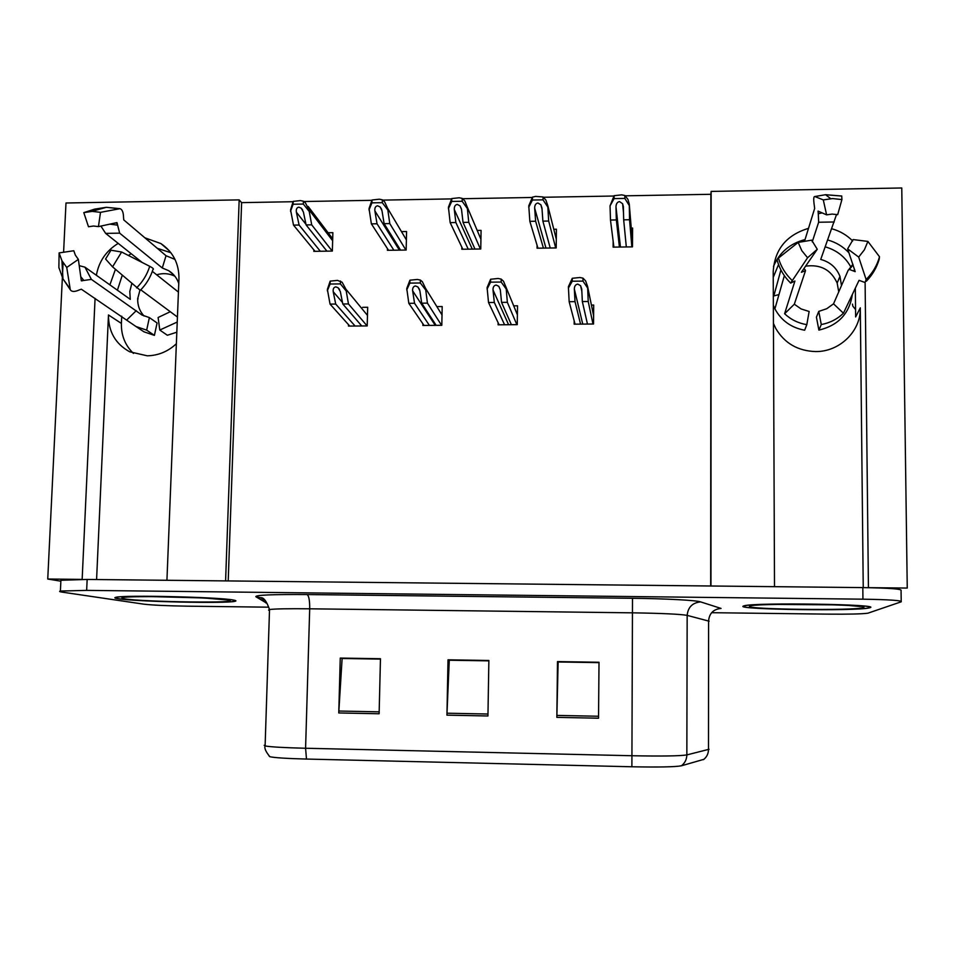 <?xml version="1.0" encoding="UTF-8"?>
<svg xmlns="http://www.w3.org/2000/svg" width="955" height="955" viewBox="0 0 955 955"><rect width="100%" height="100%" fill="white"/><g stroke="black" fill="none" stroke-linecap="round" stroke-linejoin="round"><path stroke-width="1.43" d="M133.461 353.422C125.129 345.352 121.106 335.36 121.404 323.423L121.727 316.189M176.365 343.728C168.02 351.536 158.315 355.558 147.249 355.809L129.677 351.786C115.46 343.919 108.392 331.648 108.476 314.959L96.586 579.542M773.431 323.363L775.794 328.52C784.604 343.311 797.891 350.986 815.666 351.559C839.708 351.906 861.064 330.991 860.3 307.844L855.632 316.953L855.334 288.135M852.672 240.958C846.858 235.073 839.899 231.015 831.793 228.758M808.503 228.352C786.431 235.014 774.66 249.422 773.216 271.578L774.505 586.668L710.95 586L711.141 191.406L901.771 187.98L907.25 588.065L868.429 587.659L865.111 282.513M848.983 252.848C843.17 246.605 836.091 242.319 827.746 239.992M805.041 239.574C789.964 243.525 779.459 252.454 773.514 266.35M63.09 262.732L47.75 579.028L60.857 581.189M292.982 201.72L241.615 202.627L239.168 199.882L65.991 202.997L63.591 252.239M95.07 298.39L82.154 579.399L47.75 579.028M239.168 199.882L225.595 580.903L166.934 580.282L178.955 278.788C179.074 263.58 173.07 251.845 160.929 243.585L144.909 237.819M118.205 243.382C106.136 250.807 98.854 261.443 96.383 275.279M710.687 586L710.89 194.295L625.203 195.823M613.802 196.026L543.431 197.267M532.174 197.47L462.626 198.712M451.5 198.903L382.776 200.12M371.782 200.323L303.845 201.529M710.89 194.295L711.141 191.406M241.615 202.627L228.209 580.927M387.467 248.646L387.42 250.306L406.15 250.043L406.579 231.54L402.258 231.611M461.862 247.226L461.826 249.255L480.759 248.992L481.081 230.394L477.321 230.453M537.092 245.363L537.056 248.204L556.192 247.93L556.419 229.236L553.793 229.272M613.17 241.293L613.122 247.13L632.473 246.868L632.592 228.066L631.243 228.078M313.873 249.9L313.825 251.344L332.352 251.081L332.877 232.674L328.102 232.757M422.91 323.829L422.874 325.452L441.807 325.297L442.189 306.543L437.665 306.579M498.14 322.754L498.104 324.819L517.252 324.652L517.526 305.803L513.695 305.839M574.206 320.964L574.17 324.175L593.533 324.008L593.7 305.051L591.42 305.075M348.515 324.688L348.48 326.085L367.198 325.93L367.687 307.271L362.637 307.319M863.236 587.6L860.3 307.844M109.885 284.865L115.424 269.37M128.4 255.463L131.181 253.708M157.277 248.3L170.897 252.729M869.874 607.714C883.435 604.312 755.692 602.33 744.279 605.757L743.05 606.198C737.2 609.588 855.931 611.248 869.062 607.941L869.874 607.714M233.832 600.122C221.596 597.185 123.983 594.822 115.865 597.305C113.908 597.735 114.696 598.212 118.205 598.737C136.147 601.722 226.18 603.691 234.882 601.328C236.565 600.982 236.207 600.576 233.832 600.122M703.99 759.297L681.393 765.803C675.113 766.961 658.616 767.283 631.888 766.77L306.471 759.058C286.596 758.533 274.395 757.745 269.847 756.706L269.155 756.109M901.21 601.208L901.066 590.488C902.165 589.008 889.415 588.041 862.819 587.6L87.156 579.446L60.905 580.27L60.869 581.106M711.642 612.692L827.627 614.137C848.613 614.316 862.031 614.005 867.88 613.194L901.222 601.805C902.32 600.504 889.559 599.621 862.938 599.179L86.654 590.381L60.392 591.05C58.9 591.372 59.556 591.742 62.373 592.16L143.847 604.169C152.514 605.172 167.077 605.84 187.55 606.174L268.343 607.177M556.849 717.36L557.493 661.588L599.012 662.257L598.534 718.208L556.849 717.36L556.884 715.414L598.546 716.25M338.762 712.955L340.255 658.079L380.46 658.723L379.123 713.767L338.762 712.955L338.858 711.033L379.171 711.845M446.94 715.14L448.014 659.821L488.865 660.478L487.945 715.975L446.94 715.14L447 713.206L487.981 714.03M558.233 661.982L599.012 662.376M342.415 658.496L380.46 658.843M449.471 660.227L488.865 660.597M448.014 659.821L449.483 659.965M488.853 660.86L449.268 660.227L447 713.206M340.255 658.079L342.427 658.234M380.46 659.105L342.117 658.484L338.858 711.033M557.493 661.588L558.245 661.72M599 662.639L558.138 661.982L556.884 715.414M355.093 326.037L335.706 304.06L333.223 291.717C332.877 288.828 333.749 287.216 335.838 286.87L338.094 287.753L340.35 291.633L342.785 303.988L348.456 303.929L345.913 289.186L342.117 282.226L337.509 280.388L330.167 281.14L327.374 289.401L330.048 304.108L349.757 326.073M367.114 325.93L348.456 303.929M361.766 325.977L342.785 303.988M335.706 304.06L330.048 304.108M345.877 290.607L340.434 283.91L330.084 284.029L330.167 281.14M340.434 283.91L340.517 281.021M330.084 284.029L327.326 290.809M320.319 251.249L299.094 225.034L296.372 212.201C295.954 209.205 296.778 207.522 298.843 207.163L301.255 208.202L303.415 212.082L306.101 224.926L311.7 224.831L308.895 209.599L305.385 202.818L303.404 201.207L300.431 200.598L293.185 201.386L290.559 209.909L293.507 225.117L315.043 251.32M332.221 251.081L311.7 224.831M326.932 251.153L306.101 224.926M299.094 225.034L293.507 225.117M308.859 210.995L303.32 204.06L293.09 204.239L293.185 201.386M303.32 204.06L303.404 201.207M293.09 204.239L290.523 211.306M429.416 325.404L414.542 303.26L412.644 290.833C412.441 287.933 413.396 286.309 415.532 285.963L417.968 287.025L419.866 290.75L421.704 303.189L427.434 303.129L425.524 288.291L422.337 281.689L420.391 280.078L417.347 279.445L409.922 280.197L406.758 288.506L408.824 303.32L424.02 325.452M441.568 325.297L427.434 303.129M436.172 325.345L421.704 303.189M414.542 303.26L408.824 303.32M425.5 289.723L420.331 282.99L409.85 283.11L409.922 280.197M420.331 282.99L420.391 280.078M409.85 283.11L406.735 289.926M504.574 324.76L494.308 302.449L493.007 289.95C492.947 287.025 493.998 285.39 496.17 285.044L498.796 286.333L500.313 289.866L501.554 302.377L507.356 302.317L506.09 287.395L503.5 281.248L501.22 279.123L498.128 278.478L490.619 279.242L487.098 287.61L488.518 302.508L499.119 324.807M516.858 324.664L507.356 302.317M511.391 324.712L501.554 302.377M494.308 302.449L488.518 302.508M506.066 288.828L501.172 282.047L490.572 282.167L490.619 279.242M501.172 282.047L501.22 279.123M490.572 282.167L487.074 289.043M580.556 324.127L575.017 301.637L574.337 289.055C574.409 286.106 575.555 284.459 577.775 284.113L580.592 285.7L581.726 288.971L582.347 301.565L588.22 301.505L587.6 286.476L585.618 280.901L583.016 278.156L579.876 277.511L572.284 278.287L568.392 286.691L569.156 301.696L575.041 324.163M592.983 324.02L588.22 301.505M587.456 324.067L582.347 301.565M575.017 301.637L569.156 301.696M587.588 287.921L582.98 281.104L572.26 281.224L572.284 278.287M582.98 281.104L583.016 278.156M572.26 281.224L568.368 288.135M393.866 250.21L377.034 223.78L374.873 210.876C374.599 207.856 375.506 206.161 377.607 205.791L380.186 207.02L382 210.757L384.113 223.673L389.783 223.577L387.587 208.238L384.638 201.839L382.358 199.81L379.338 199.201L372.008 199.989L369.036 208.56L371.376 223.876L388.53 250.294M405.899 250.043L389.783 223.577M400.551 250.115L384.113 223.673M377.034 223.78L371.376 223.876M387.551 209.646L382.287 202.675L371.925 202.854L372.008 199.989M382.287 202.675L382.358 199.81M371.925 202.854L369 209.969M468.225 249.171L455.869 222.527L454.294 209.527C454.162 206.483 455.165 204.776 457.302 204.406L460.047 205.874L461.516 209.408L463.032 222.408L468.774 222.312L467.198 206.877L464.81 200.932L462.232 198.389L459.176 197.769L451.763 198.568L448.432 207.199L450.151 222.611L462.829 249.243M480.377 249.004L468.774 222.312M474.981 249.076L463.032 222.408M455.869 222.527L450.151 222.611M467.174 208.297L462.172 201.266L451.703 201.445L451.763 198.568M462.172 201.266L462.232 198.389M451.703 201.445L448.408 208.608M543.407 248.109L535.636 221.25L534.657 208.166C534.669 205.098 535.755 203.379 537.94 203.009L540.864 204.764L541.963 208.035L542.882 221.13L548.683 221.035L547.752 205.492L545.902 200.108L543.061 196.945L535.564 196.408L532.46 197.136L528.772 205.826L529.846 221.333L537.952 248.193M555.691 247.942L548.683 221.035M550.223 248.013L542.882 221.13M535.636 221.25L529.846 221.333M547.74 206.913L543.013 199.846L532.413 200.037L532.46 197.136M543.013 199.846L543.061 196.945M532.413 200.037L528.748 207.247M619.413 247.047L616.345 219.948L615.975 206.781C616.13 203.702 617.324 201.971 619.544 201.601L622.612 203.713L623.364 206.65L623.675 219.829L629.548 219.746L629.273 204.095L627.924 199.356L624.845 195.489L621.717 194.868L614.125 195.679L610.042 205.85L610.484 220.044L613.898 247.118M631.84 246.868L629.548 219.746M626.313 246.951L623.675 219.829M616.345 219.948L610.484 220.044M629.261 205.528L624.833 198.413L614.101 198.592L614.125 195.679M624.833 198.413L624.845 195.489M614.101 198.592L610.042 205.85M826.6 214.851L823.294 199.905L832.581 198.568L841.916 199.583L837.678 214.672L832.127 214.075L826.6 214.851L818.053 211.091L818.292 213.729L822.136 212.893M851.132 267.519C845.533 257.11 836.902 250.222 825.263 246.868M818.757 311.402L821.276 324.545C829.859 322.945 837.249 319.161 843.444 313.204L859.046 280.328L865.063 282.525L866.113 279.505L858.688 257.086L847.622 248.861L855.191 271.65L849.389 269.441L848.219 270.181L833.524 303.833L826.744 308.716L818.757 311.402L816.418 317.167L818.889 330.12C838.239 325.464 849.389 313.646 852.338 294.677M821.276 324.545L818.889 330.12M773.359 305.409L774.899 308.847C781.226 320.546 791.146 327.672 804.659 330.227L806.808 324.664L809.136 311.485L801.138 308.954L794.321 304.215L805.495 270.695L801.376 272.271L817.265 249.279L811.666 240.159L798.177 242.415L801.818 250.676L807.584 257.755L790.645 283.086L794.918 281.021L784.604 313.741C790.824 319.567 798.225 323.208 806.808 324.664M773.311 293.925L773.813 295.943L780.915 269.943M778.54 264.535L773.24 277.356M823.294 199.905L814.818 196.527C813.553 196.384 813.397 199.488 814.34 205.862L814.663 208.417L804.492 241.352M839.099 291.06L838.788 291.753M805.554 266.17C820.5 264.129 831.041 269.752 837.153 283.038L838.657 291.382M812.239 241.854L818.65 222.24L818.292 213.729M836.556 214.433L820.727 259.438C830.086 261.992 836.496 267.651 839.97 276.401L841.486 285.581M852.445 264.965L852.815 264.129M858.688 257.086L864.371 249.828L867.904 241.424L853.102 239.562L847.622 248.861M817.265 249.279L807.584 257.755M867.904 241.424L879.495 256.752L879.173 259.378C876.702 267.639 872.452 274.909 866.4 281.188M841.713 196.05L841.916 199.583M777.418 261.121L777.012 259.629L778.444 258.077L798.177 242.415M860.24 310.626L858.879 310.614M855.561 309.551L852.815 306.125L852.457 304.108M773.813 295.943L778.97 294.558M794.321 304.215L784.604 313.741M843.444 313.204L833.524 303.833M174.98 259.39L166.039 255.725L123.756 219.901L123.541 217.465C123.422 212.297 122.228 209.372 119.972 208.679L100.502 212.344L98.437 226.61L116.952 222.599L119.662 233.151L162.29 267.973L168.713 270.707C173.559 273.751 176.914 278.024 178.764 283.528M98.437 226.61L93.495 226.025L88.493 226.765L83.801 212.631L92.205 211.377L100.502 212.344M152.334 271.363L178.43 292.087M177.427 317.024L140.791 289.831M170.288 311.712L158.112 317.502L159.783 330.036L177.236 322.038M159.783 330.036L167.352 335.265L176.83 332.197M138.093 327.923L143.907 331.791L154.412 335.372L157.086 322.981L149.374 317.585L141.973 315.019L91.382 279.385L81.318 280.818L78.358 259.39L75.338 255.092L73.81 250.747L59.103 252.908L61.92 260.691L62.958 278.824L58.876 267.496L59.103 252.908M78.358 259.39L66.743 267.448L70.3 289.735C71.661 291.908 74.621 291.991 79.158 289.986L81.342 289.21L136.004 326.526L146.664 330.144L154.412 335.372M138.296 259.378L137.257 259.963M122.228 275.338L117.417 290.213M137.663 298.843L139.86 290.511M156.656 274.789C163.019 272.903 169.083 273.369 174.861 276.186M138.093 298.843L137.675 298.545C137.496 305.325 139.609 311.151 144.05 316.021M79.217 265.657L84.947 267.161L130.274 299.345L129.796 291.454L131.766 283.683M142.211 262.494L105.635 233.378L100.896 226.072M121.619 252.013L110.971 250.21L105.587 259.02L112.559 266.851L121.619 252.013L149.72 266.314C153.075 268.057 154.137 269.155 152.919 269.62C150.389 277.511 146.175 284.423 140.278 290.344L112.559 266.851M66.743 267.448L61.92 260.691M83.801 212.631L94.664 209.109L96.765 210.005M59.055 268.26L58.876 267.496M146.664 330.144L149.374 317.585M136.267 310.65L127.015 319.71M166.039 255.725L162.29 267.973M869.205 607.702L868.393 607.929C855.417 611.212 737.881 609.565 743.706 606.21L744.924 605.768C756.217 602.378 882.587 604.336 869.205 607.702M233.223 600.11C235.587 600.564 235.933 600.97 234.273 601.316C225.667 603.656 136.529 601.698 118.802 598.749C115.328 598.224 114.552 597.746 116.486 597.329C124.52 594.87 221.083 597.209 233.223 600.11M108.476 314.959L121.404 323.423M306.471 759.058L305.588 748.254L631.828 755.727C661.624 756.3 679.96 756.026 686.848 754.916L709.052 749.269M709.135 621.204L687.158 615.378C680.342 614.161 662.197 613.313 632.711 612.835L309.695 608.801C288.195 608.574 274.801 608.824 269.525 609.541L268.57 610.09L269.489 610.615M703.465 759.655C706.712 757.148 708.383 753.805 708.491 749.603L708.586 620.869C709.338 613.301 713.492 609.159 721.061 608.431L700.648 601.901C692.482 602.689 687.982 607.189 687.158 615.378L686.848 754.916C686.729 759.464 684.902 763.093 681.393 765.803M266.911 603.285L255.833 596.708C255.486 595.037 272.581 594.32 307.116 594.559L632.497 598.284L631.888 766.77M264.189 745.306L265.108 745.939C270.384 746.941 283.874 747.717 305.588 748.254L309.695 608.801C309.766 600.564 308.907 595.813 307.116 594.559M632.497 598.284C665.695 598.642 696.362 600.301 700.648 601.901M862.938 599.179L862.819 587.6M86.654 590.381L87.156 579.446M269.847 756.706C265.788 751.728 264.201 748.135 265.108 745.939L269.525 609.541C266.588 601.22 263.652 597.293 260.727 597.735L255.833 596.708M266.72 602.963L265.812 602.915M342.487 302.472L333.223 291.717M367.472 315.389L345.913 289.186M305.97 224.306L296.372 212.201M332.65 240.744L308.895 209.599M435.265 325.357L412.644 290.833M442.022 314.971L425.524 288.291M508.609 324.736L493.007 289.95M517.395 314.804L506.09 287.395M582.753 324.103L574.337 289.055M593.604 315.723L587.6 286.476M399.381 250.138L374.873 210.876M406.388 239.896L387.587 208.238M472.271 249.112L454.294 209.527M480.926 239.239L467.198 206.877M545.962 248.073L534.657 208.166M556.299 239.156L547.752 205.492M620.44 247.035L615.975 206.781M632.497 243.239L629.273 204.095M852.875 264.284L848.804 269.585M818.65 222.24L834.228 221.99M854.701 269.644L853.543 270.826M879.495 256.752C877.108 265.442 872.655 273.035 866.113 279.505M814.818 196.527L825.538 194.713L841.773 196.062M792.017 280.352C785.452 274.061 780.927 266.636 778.444 258.077M91.382 279.385L84.947 267.161M105.635 233.378L119.662 233.151M109.837 224.127L117.286 225.105M83.598 280.149L80.721 276.628M115.269 222.945L117.274 223.398M82.118 280.842L81.163 279.779M149.72 266.314C147.142 274.551 142.761 281.749 136.553 287.885M94.664 209.109L106.339 207.307L118.909 208.679M69.954 288.649L62.958 278.824L70.3 289.735M835.613 604.873L776.904 604.408M863.201 607.631C856.647 610.818 743.921 609.445 749.603 606.282C749.484 602.856 875.246 604.324 863.201 607.631M200.562 597.878L151.009 596.6M227.756 600.05C247.476 603.405 144.205 602.139 124.186 598.809C116.51 597.197 128.161 596.481 159.163 596.66C187.872 596.994 220.414 598.63 227.756 600.05M169.393 250.867L160.929 243.585M60.392 591.05L60.905 580.27M260.548 597.675L264.451 600.17M339.55 289.484L338.094 287.753M332.698 238.81L308.131 206.423M302.651 209.993L301.255 208.202M419.555 289.52L417.968 287.025M500.313 289.843L498.796 286.333M581.834 291.275L580.592 285.7M381.666 209.455L380.186 207.02M461.468 209.109L460.047 205.874M542.034 209.169L540.864 204.764M623.52 213.072L622.612 203.713M774.899 308.847L784.353 275.673M839.97 276.401L837.153 283.038M853.066 264.857L849.389 269.441M805.28 269.978L803.883 268.594M830.695 198.652L825.538 194.713L841.761 196.014M790.645 283.086C783.936 276.496 779.387 268.677 777.012 259.629M143.907 331.791L136.004 326.526M168.713 270.707L173.643 274.742M91.847 211.389L106.339 207.307L119.972 208.679M848.35 605.446L860.395 606.509M206.232 598.176L226.431 599.883"/></g></svg>
